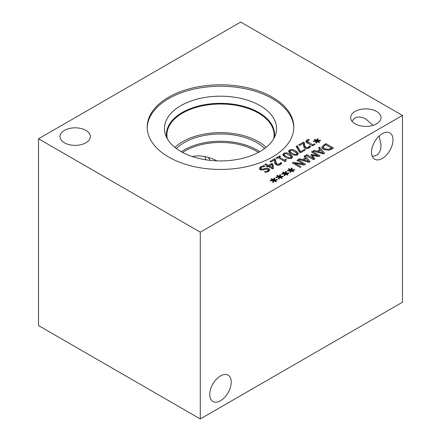 <?xml version="1.0" encoding="UTF-8"?>
<svg xmlns="http://www.w3.org/2000/svg" width="441" height="441" viewBox="0 0 441 441"><rect width="100%" height="100%" fill="white"/><g stroke="black" fill="none" stroke-linecap="round" stroke-linejoin="round"><path stroke-width="0.66" d="M280.388 163.242L280.768 162.531L281.865 163.164L280.355 164.57C278.817 165.392 277.35 165.425 275.956 164.669L274.815 163.556L274.567 159.879L270.791 162.056L269.903 161.544L274.638 158.81L275.73 159.438L275.724 161.577L276.942 164.035L278.288 164.372L280.388 163.242L280.388 164.548M274.567 159.879L274.534 162.299M280.768 162.531L280.768 164.3M280.713 162.564L280.713 164.339M275.686 160.711L275.939 164.664M274.638 158.81L274.638 160.645L275.686 161.252M300.558 152.718L299.406 152.051L296.203 146.362L297.3 145.728L300.569 151.671L304.533 149.378L305.437 149.901L300.558 152.718L300.569 151.671M304.533 149.378L304.533 150.42M297.3 145.728L297.3 147.564L299.93 152.354M296.986 147.746L297.3 147.564M307.173 143.121L307.173 141.285L312.647 144.797L314.273 143.86L315.089 144.328L312.437 145.855L306.754 142.575L305.811 141.407L306.925 140.045L308.43 139.35L309.417 139.918L307.945 140.481L307.19 141.396L307.19 142.829M314.273 143.86L314.273 144.802M312.647 144.797L312.647 145.739M308.43 139.35L308.43 140.249M306.341 142.294L307.173 141.754M316.462 141.175L313.573 141.616L313.342 141.092L316.153 140.767L314.235 139.703L314.88 139.328L316.732 140.431L317.277 138.816L318.187 138.943L317.432 140.618L320.32 140.177L320.546 140.701L317.74 141.021L319.659 142.085L319.008 142.46L317.173 141.352L316.599 142.972L315.695 142.84L316.462 141.175L316.462 142.956M317.74 141.021L317.74 141.693M320.32 140.177L320.32 140.729M317.432 140.618L317.432 141.506M317.277 138.816L317.432 140.673M316.732 140.431L316.732 142.272L317.277 140.651M314.88 139.328L314.88 140.062M316.153 140.767L316.153 141.225M309.213 146.599L309.593 145.888L310.69 146.522L309.185 147.922C307.647 148.749 306.181 148.782 304.781 148.027L303.64 146.908L303.391 143.237L299.621 145.414L298.728 144.902L303.469 142.167L304.56 142.796L304.549 144.935L305.773 147.393L307.118 147.729L309.213 146.599L309.213 147.906M303.391 143.237L303.364 145.657M309.593 145.888L309.593 147.658M309.538 145.921L309.538 147.696M304.516 144.069L304.764 148.016M303.469 142.167L303.469 144.003L304.516 144.609M292.041 153.198L294.671 154.389L296.595 154.201L296.931 153.071L292.278 150.381L290.299 150.568L289.974 151.687L292.041 153.198M297.118 155.381L296.931 153.071M289.787 153.055L289.787 151.219L289.974 153.159M297.449 154.692C295.79 155.651 293.64 155.359 290.994 153.799L288.48 151.302L289.445 150.072C291.099 149.102 293.248 149.4 295.905 150.96L298.425 153.457L297.449 154.692M297.118 153.578L297.967 154.328M288.938 152.272L289.787 151.737M286.275 156.527L288.905 157.718L290.828 157.531L291.165 156.401L286.512 153.705L284.533 153.892L284.208 155.017L286.275 156.527M291.352 158.71L291.165 156.401M284.021 156.384L284.021 154.548L284.208 156.489M291.683 158.021C290.024 158.981 287.874 158.683 285.233 157.128L282.714 154.631L283.679 153.402C285.333 152.432 287.482 152.724 290.139 154.289L292.659 156.787L291.683 158.021M291.352 156.908L292.201 157.657M283.172 155.601L284.021 155.067M276.838 158.446L276.055 157.994L279.803 155.827L280.586 156.279L279.192 157.084L284.34 160.061L285.735 159.256L286.441 159.659L285.47 160.607L285.922 161.197L285.123 161.654L278.199 157.657L276.838 158.446M285.735 159.256L285.735 160.155M284.34 160.061L284.34 161.202M284.941 161.549L285.47 161.246M279.192 157.084L279.192 158.231M279.803 155.827L279.803 156.737M269.302 165.893L272.306 167.624L271.888 164.405L269.302 165.893L269.302 167.04M272.306 167.624L272.306 168.771M267.4 166.996L266.568 166.516L267.489 165.987L264.848 164.465L265.835 163.892L268.475 165.414L271.871 163.457L272.951 164.08L273.475 168.352L272.527 168.897L268.315 166.466L267.4 166.996M272.951 164.08L273.266 168.473M271.871 163.457L271.871 164.41M272.014 165.381L272.951 165.921M268.475 165.414L268.475 166.56M265.835 163.892L265.835 165.033M267.489 165.987L267.489 166.946M259.716 169.256L260.631 168.578M265.002 168.479L266.948 168.137L268.839 168.649L269.683 169.829L268.453 171.411L265.669 172.442L264.446 171.736L267.5 170.943L268.332 169.945L267.88 169.327L265.68 169.217L263.701 169.89L260.24 169.653L259.302 168.308L260.614 166.748L263.729 165.64L265.013 166.378L261.574 167.216L260.631 168.269L261.144 168.947L263.266 169.079L265.002 168.479L265.002 169.449M268.332 170.243L269.264 170.794M266.948 168.137L266.948 169.035M263.729 165.64L263.729 166.527M240.72 22.05L38.527 138.783L200.28 232.17L402.473 115.437L240.72 22.05M279.043 177.161L276.154 177.602L275.923 177.078L278.734 176.753L276.816 175.689L277.461 175.314L279.313 176.417L279.859 174.801L280.768 174.928L280.013 176.598L282.907 176.163L283.128 176.687L280.322 177.006L282.24 178.07L281.59 178.445L279.754 177.332L279.181 178.958L278.277 178.826L279.043 177.161L279.043 178.936M290.575 170.502L287.686 170.943L287.455 170.419L290.266 170.094L288.348 169.03L288.993 168.655L290.845 169.757L291.391 168.142L292.3 168.269L291.545 169.945L294.434 169.504L294.66 170.028L291.854 170.347L293.772 171.411L293.122 171.786L291.286 170.678L290.713 172.299L289.809 172.166L290.575 170.502L290.575 172.282M313.463 159.648L305.778 155.21L306.804 154.62L313.419 158.446L310.922 154.686L311.544 154.328L318.033 155.778L311.418 151.958L312.366 151.406L320.05 155.844L318.656 156.649L312.46 155.287L314.885 158.826L313.463 159.648M318.501 147.867L319.532 147.272L324.626 153.203L323.369 153.931L313.093 150.987L314.174 150.364L317.018 151.202L319.951 149.51L318.501 147.867M328.446 150.293L323.65 149.323C322.239 148.457 321.687 147.531 322.002 146.561L325.871 143.612L333.556 148.049L328.446 150.293M321.913 147.068L322.002 147.592M304.02 156.23L305.051 155.634L310.144 161.566L308.887 162.288L298.612 159.35L299.693 158.727L302.537 159.565L305.47 157.872L304.02 156.23M300.073 167.382L292.389 162.944L293.535 162.282L303.557 164.146L296.931 160.32L297.884 159.769L305.569 164.206L304.119 165.044L294.941 163.319L301.021 166.83L300.073 167.382M284.809 173.831L281.92 174.272L281.689 173.748L284.5 173.423L282.582 172.359L283.227 171.984L285.079 173.087L285.625 171.472L286.534 171.599L285.779 173.269L288.668 172.833L288.894 173.357L286.088 173.677L288.006 174.741L287.356 175.116L285.52 174.008L284.947 175.628L284.043 175.496L284.809 173.831L284.809 175.612M273.277 180.49L270.388 180.926L270.157 180.408L272.968 180.082L271.05 179.018L271.695 178.644L273.547 179.746L274.093 178.125L275.002 178.258L274.252 179.928L277.141 179.493L277.361 180.016L274.556 180.336L276.474 181.4L275.823 181.775L273.988 180.661L273.414 182.287L272.51 182.155L273.277 180.49L273.277 182.265M355.099 123.833A15.181 8.765 180 0 1 350.65 117.631A15.181 8.765 180 0 1 360.027 109.533A15.181 8.765 180 0 1 376.57 111.435A15.181 8.765 180 0 1 381.018 117.631A15.181 8.765 180 0 1 371.647 125.729A15.181 8.765 180 0 1 355.099 123.833M64.43 142.79A15.181 8.765 180 0 1 59.982 136.589A15.181 8.765 180 0 1 69.353 128.491A15.181 8.765 180 0 1 85.901 130.393A15.181 8.765 180 0 1 90.35 136.589A15.181 8.765 180 0 1 80.973 144.687A15.181 8.765 180 0 1 64.43 142.79M168.66 157.04A73.316 42.33 180 0 1 147.184 127.113A73.316 42.33 180 0 1 192.441 88.007A73.316 42.33 180 0 1 272.34 97.18A73.316 42.33 180 0 1 293.816 127.113A73.316 42.33 180 0 1 248.559 166.218A73.316 42.33 180 0 1 168.66 157.04M280.322 177.006L280.322 177.679M282.907 176.163L282.907 176.714M280.013 176.598L280.013 177.491M279.859 174.801L280.013 176.659M279.313 176.417L279.313 178.258L279.859 176.637M277.461 175.314L277.461 176.047M278.734 176.753L278.734 177.21M291.854 170.347L291.854 171.02M294.434 169.504L294.434 170.055M291.545 169.945L291.545 170.832M291.391 168.142L291.545 170M290.845 169.757L290.845 171.599L291.391 169.978M288.993 168.655L288.993 169.388M290.266 170.094L290.266 170.551M312.46 155.287L312.46 157.002M313.419 158.528L313.981 159.35M312.366 151.406L312.366 152.509M318.033 155.778L318.033 156.511M311.544 154.328L311.544 155.623M311.969 156.263L312.46 156.373M313.419 158.446L313.419 159.62M306.804 154.62L306.804 155.8M318.17 151.544L322.977 152.944L320.541 150.177L318.17 151.544L318.17 152.443M322.977 152.944L322.977 153.815M319.532 147.272L319.532 149.036M319.951 149.51L319.951 150.519M317.018 151.202L317.018 152.112M314.174 150.364L314.174 151.296M319.951 149.593L320.48 150.21M322.977 153.121L323.573 153.81M331.649 148.126L325.734 144.709L323.347 146.682C323.093 147.36 323.551 148.038 324.725 148.716L328.38 149.482L331.649 148.126L331.649 149.146M328.38 149.482L328.38 150.298M323.347 146.682L323.314 149.113M325.871 143.612L325.871 144.791M331.649 148.788L331.963 148.964M322.195 148.011L323.286 146.98M303.689 159.907L308.496 161.307L306.06 158.54L303.689 159.907L303.689 160.8M308.496 161.307L308.496 162.178M305.051 155.634L305.051 157.398M305.47 157.872L305.47 158.876M302.537 159.565L302.537 160.474M299.693 158.727L299.693 159.659M305.47 157.955L305.999 158.573M308.496 161.478L309.091 162.172M294.941 163.319L294.941 164.416M297.884 159.769L297.884 160.871M303.557 164.146L303.557 164.94M293.535 162.282L293.535 163.605M286.088 173.677L286.088 174.349M288.668 172.833L288.668 173.385M285.779 173.269L285.779 174.162M285.625 171.472L285.779 173.33M285.079 173.087L285.079 174.928L285.625 173.307M283.227 171.984L283.227 172.718M284.5 173.423L284.5 173.881M274.556 180.336L274.556 181.003M277.141 179.493L277.141 180.038M274.252 179.928L274.252 180.821M274.093 178.125L274.252 179.989M273.547 179.746L273.547 181.582L274.093 179.967M271.695 178.644L271.695 179.377M272.968 180.082L272.968 180.534M352.045 121.297C354.928 116.479 359.525 115.735 365.837 119.059L373.064 125.343M392.992 139.869A15.181 8.765 -60 0 1 386.36 155.149A15.181 8.765 -60 0 1 374.663 159.218A15.181 8.765 -60 0 1 374.663 141.688A15.181 8.765 -60 0 1 389.844 132.917A15.181 8.765 -60 0 1 392.992 139.869M372.182 156.18C377.799 156.092 380.743 152.481 381.018 145.359L379.188 135.955M231.238 382.121A15.181 8.765 -60 0 1 224.607 397.402A15.181 8.765 -60 0 1 212.909 401.47A15.181 8.765 -60 0 1 212.909 383.935A15.181 8.765 -60 0 1 228.091 375.17A15.181 8.765 -60 0 1 231.238 382.121M192.204 156.505C199.723 154.967 208.009 156.423 217.066 160.871M210.103 160.37A50.042 28.891 120 0 0 208.284 157.415M182.635 152.437A50.042 28.891 180 0 1 255.885 150.894A50.042 28.891 180 0 1 258.365 152.437M204.663 156.544A51.299 29.619 -60 0 1 205.908 159.818M259.655 151.732A51.299 29.619 0 0 0 256.772 149.923A51.299 29.619 0 0 0 181.345 151.732M266.155 147.355A53.615 30.953 0 0 0 258.409 141.693A53.615 30.953 0 0 0 174.845 147.355M264.661 148.507A51.299 29.619 0 0 0 256.772 142.636A51.299 29.619 0 0 0 176.339 148.507M167.288 138.772A53.615 30.953 180 0 1 166.885 134.979A53.615 30.953 180 0 1 199.982 106.38A53.615 30.953 180 0 1 258.409 113.089A53.615 30.953 180 0 1 274.115 134.979A53.615 30.953 180 0 1 273.712 138.772M147.195 127.835A73.316 42.33 180 0 1 193.026 89.314A73.316 42.33 180 0 1 272.34 98.63A73.316 42.33 180 0 1 293.805 127.835M180.849 151.45A56.073 32.375 180 0 1 165.441 134.692A56.073 32.375 180 0 1 194.211 99.964A56.073 32.375 180 0 1 260.151 105.669A56.073 32.375 180 0 1 275.559 134.692A56.073 32.375 180 0 1 236.933 159.51A56.073 32.375 180 0 1 180.849 151.45M166.654 137.592A54.1 31.234 180 0 1 166.4 134.571A54.1 31.234 180 0 1 199.795 105.713A54.1 31.234 180 0 1 258.757 112.483A54.1 31.234 180 0 1 274.6 134.571A54.1 31.234 180 0 1 274.346 137.592M166.4 134.577A54.1 31.234 180 0 1 199.801 105.724A54.1 31.234 180 0 1 258.757 112.494A54.1 31.234 180 0 1 274.6 134.577M38.527 138.783L38.527 325.563L200.28 418.95L402.473 302.217L402.473 115.437M200.28 418.95L200.28 232.17M279.539 164.008L279.539 164.945M278.288 164.372L278.288 165.204M276.942 164.035L276.942 165.077M275.724 161.577L275.724 163.413M308.171 142.211L308.171 143.391M306.925 140.045L306.925 141.886M308.369 147.366L308.369 148.303M307.118 147.729L307.118 148.562M305.773 147.393L305.773 148.435M304.549 144.935L304.549 146.77M294.671 154.389L294.671 155.199M295.905 150.96L295.905 152.211M289.445 150.072L289.445 151.913M288.905 157.718L288.905 158.528M290.139 154.289L290.139 155.535M283.679 153.402L283.679 155.243M260.614 166.748L260.614 168.589M267.5 170.943L267.5 171.885M268.839 168.649L268.839 170.491M263.266 169.079L263.266 170.011M261.144 168.947L261.144 170.022M330.871 148.578L330.871 149.56M324.725 148.716L324.725 149.841M324.102 144.631L324.102 145.723M285.47 161.456L285.47 160.607M268.332 171.781L268.332 169.945M260.631 170.105L260.631 168.269"/></g></svg>
